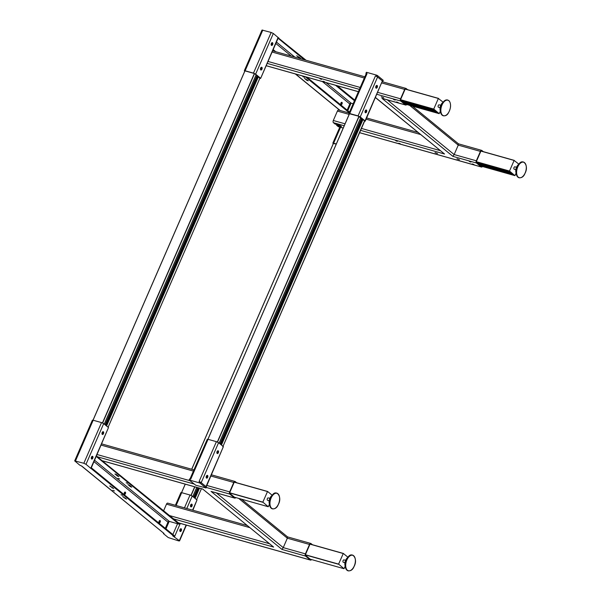 <?xml version="1.0" encoding="UTF-8"?>
<svg xmlns="http://www.w3.org/2000/svg" width="601" height="601" viewBox="0 0 601 601"><rect width="100%" height="100%" fill="white"/><g stroke="black" fill="none" stroke-linecap="round" stroke-linejoin="round"><path stroke-width="0.9" d="M340.534 127.329L333.638 143.203L336.305 143.955M333.638 143.203L332.841 143.166L333.27 143.639M333.345 143.459L336.252 144.082M305.308 76.763L349.256 112.718M273.057 49.838L273.688 50.011L273.402 50.657L274.124 51.25M273.688 50.011L275.754 51.709M306.938 77.221L349.534 112.071M272.779 50.484L273.402 50.657M308.313 80.789L306.938 80.399L304.467 78.31L308.313 80.789M302.896 76.695L304.549 77.296L302.896 76.695M278.271 37.863L306.022 60.235M337.206 85.748L354.74 100.097M354.462 100.743L335.576 85.289M304.391 59.777L278.616 38.682L278.894 38.036M277.985 38.502L278.616 38.682M262.802 30.088L245.118 70.768L244.322 70.73L262.013 30.05L271.156 32.446L273.327 33.476L278.331 37.713L260.646 78.393L278.128 37.412M347.153 110.126L349.812 103.996A1.149 0.924 -50.7 0 1 350.668 103.229L351.037 103.177A1.149 0.924 129.3 0 1 351.157 103.199L353.148 103.763M300.56 58.207L299.185 57.816L296.706 55.728L300.56 58.207M341.496 102.343A1.202 0.676 -74.3 0 1 341.473 103.755A1.202 0.676 -74.3 0 1 340.91 104.424M340.94 103.011A1.202 0.676 -74.3 0 1 341.819 102.305A1.202 0.676 -74.3 0 1 342.044 103.913A1.202 0.676 -74.3 0 1 341.165 104.619A1.202 0.676 -74.3 0 1 340.94 103.011M483.324 151.655L481.889 150.483A1.72 0.962 105.7 0 0 481.686 150.37A1.72 0.962 105.7 0 0 480.424 151.384L458.247 145.134L409.604 105.333M407.576 89.669L406.141 88.497A1.72 0.962 105.7 0 0 405.93 88.392A1.72 0.962 105.7 0 0 404.676 89.399L381.838 82.968M383.017 98.609L405.502 104.942A1.72 0.962 105.7 0 0 405.705 105.055A1.72 0.962 105.7 0 0 406.704 104.514M405.502 104.942L400.702 101.013L376.91 94.312M377.744 92.381L400.582 98.819A1.72 0.962 105.7 0 0 400.702 101.013M400.582 98.819L404.676 89.399M406.284 104.394A1.149 0.646 -74.3 0 1 405.863 104.499A1.149 0.646 -74.3 0 1 405.728 104.431L400.92 100.502A1.149 0.646 -74.3 0 1 400.844 99.03L404.939 89.617A1.149 0.646 -74.3 0 1 405.78 88.94A1.149 0.646 -74.3 0 1 405.915 89.016L405.622 88.933M344.223 125.737L333.427 122.694A1.72 0.962 -74.3 0 1 333.307 120.501L337.401 111.08A1.72 0.962 -74.3 0 1 338.663 110.066L349.121 113.018M333.427 122.694L335.042 124.016L339.152 125.181L341.503 126.495L336.605 125.301L338.228 126.623L343.224 128.036M340.902 125.932L336.83 124.783L336.605 125.301M338.663 126.751A1.72 0.962 -74.3 0 1 338.431 126.736A1.72 0.962 -74.3 0 1 338.228 126.623M359.428 132.603L481.251 166.928A1.72 0.962 105.7 0 0 481.461 167.04A1.72 0.962 105.7 0 0 482.453 166.5M481.251 166.928L476.45 162.999L452.891 156.358L381.943 98.309M387.329 99.879L454.153 154.555L476.33 160.798A1.72 0.962 105.7 0 0 476.45 162.999M476.33 160.798L480.424 151.384M482.04 166.379A1.149 0.646 -74.3 0 1 481.611 166.485A1.149 0.646 -74.3 0 1 481.476 166.417L476.676 162.48A1.149 0.646 -74.3 0 1 476.593 161.015L480.687 151.602A1.149 0.646 -74.3 0 1 481.529 150.926A1.149 0.646 -74.3 0 1 481.671 150.994L481.371 150.911M452.891 156.358L454.153 154.555L458.247 145.134L458.338 143.842M396.555 101.937L398.17 102.523L396.555 101.937M393.565 99.488L395.188 100.082L393.565 99.488M381.214 96.814L383.686 97.708L381.214 96.814M319.987 78.761L321.61 79.347L319.987 78.761M322.977 81.203L324.6 81.789L322.977 81.203M435.026 152.616L437.498 153.51L435.026 152.616M456.963 158.792L459.434 159.693L456.963 158.792M395.743 140.739L397.359 141.333L395.743 140.739M398.733 143.188L400.349 143.774L398.733 143.188M469.321 161.474L470.936 162.067L469.321 161.474M472.303 163.923L473.926 164.509L472.303 163.923M481.686 150.37L458.458 143.827L412.376 106.114M375.512 97.52L444.537 154.006L375.467 97.617M364.424 121.117L365.025 120.861L360.224 116.932L358.061 115.895L349.699 113.544L348.911 113.499L349.339 113.98M207.916 439.278L349.436 113.732L358.324 116.113L364.709 120.929L222.994 446.325M348.911 113.499L366.264 73.592L367.053 73.638L366.219 73.69M376.128 76.192L377.173 76.748L376.128 76.192L376.587 75.14L366.685 72.345L366.227 73.405M365.025 120.861L382.379 80.955L377.578 77.026L360.224 116.932M377.24 87.34A1.442 0.804 105.7 0 0 376.97 85.417A1.442 0.804 105.7 0 0 375.918 86.266A1.442 0.804 105.7 0 0 376.188 88.189A1.442 0.804 105.7 0 0 377.24 87.34M366.542 111.944A1.442 0.804 105.7 0 0 366.272 110.013A1.442 0.804 105.7 0 0 365.22 110.862A1.442 0.804 105.7 0 0 365.491 112.785A1.442 0.804 105.7 0 0 366.542 111.944M375.978 88.062A1.442 0.804 105.7 0 0 376.782 87.213A1.442 0.804 105.7 0 0 376.722 85.417M366.249 110.426L365.28 112.657A1.442 0.804 105.7 0 0 366.092 111.816A1.442 0.804 105.7 0 0 366.032 110.013M382.379 80.955L365.235 121.162M377.173 76.748L377.578 77.026M259.835 78.348L260.646 78.393M273.327 33.476L255.635 74.163L260.436 78.092M255.635 74.163L253.472 73.127L271.156 32.446M245.118 70.768L253.472 73.127M244.322 70.73L244.75 71.211M244.93 70.858L254.651 73.6L259.895 78.22M271.329 43.49A1.442 0.804 105.7 0 0 271.599 45.421A1.442 0.804 105.7 0 0 272.651 44.572A1.442 0.804 105.7 0 0 272.381 42.648A1.442 0.804 105.7 0 0 271.329 43.49M260.639 68.093A1.442 0.804 105.7 0 0 260.909 70.016A1.442 0.804 105.7 0 0 261.961 69.175A1.442 0.804 105.7 0 0 261.69 67.244A1.442 0.804 105.7 0 0 260.639 68.093M272.14 42.641A1.442 0.804 -74.3 0 1 272.193 44.444A1.442 0.804 -74.3 0 1 271.389 45.293M261.443 67.244A1.442 0.804 -74.3 0 1 261.503 69.04A1.442 0.804 -74.3 0 1 260.691 69.889L261.66 67.658M191.689 469.246L333.427 143.286L191.711 469.253M223.377 446.633L218.576 442.704L216.405 441.667L199.059 481.574L200.644 482.19L200.186 483.249L205.88 487.907L206.008 486.592L223.377 446.633L206.233 486.84M216.405 441.667L208.051 439.316L190.697 479.222L189.878 478.989L189.105 480.026L195.738 485.217L205.88 487.907M189.908 479.177L207.262 439.278L208.051 439.316M200.644 482.19L206.203 486.81M189.42 480.041L199.322 482.836L199.78 481.777M200.186 483.249L199.322 482.836M206.008 486.592L200.794 482.385M206.834 485.45L229.672 491.888L233.766 482.468L210.928 476.037M217.059 451.621A1.442 0.804 105.7 0 0 217.329 453.552A1.442 0.804 105.7 0 0 218.381 452.703A1.442 0.804 105.7 0 0 218.11 450.78A1.442 0.804 105.7 0 0 217.059 451.621M206.361 476.217A1.442 0.804 105.7 0 0 206.631 478.148A1.442 0.804 105.7 0 0 207.683 477.299A1.442 0.804 105.7 0 0 207.413 475.376A1.442 0.804 105.7 0 0 206.361 476.217M207.165 475.368A1.442 0.804 -74.3 0 1 207.225 477.171A1.442 0.804 -74.3 0 1 206.421 478.02M217.862 450.773A1.442 0.804 -74.3 0 1 217.923 452.576A1.442 0.804 -74.3 0 1 217.111 453.424L218.08 451.193M229.672 491.888A1.72 0.962 105.7 0 0 229.785 494.082L206.211 487.441M236.666 482.746L235.231 481.566A1.72 0.962 105.7 0 0 235.021 481.461A1.72 0.962 105.7 0 0 233.766 482.468M90.796 468.239L108.488 427.559L91.006 468.54L85.996 464.31L83.832 463.273L74.682 460.877L79.693 465.106L81.856 466.143L163.697 533.222A1.72 1.39 129.3 0 1 163.6 533.155L81.413 465.903M91.217 468.044L91.848 468.217L91.562 468.863L91.006 468.54M212.108 491.678L234.593 498.011A1.72 0.962 105.7 0 0 234.796 498.124A1.72 0.962 105.7 0 0 235.787 497.583M234.593 498.011L229.785 494.082M235.374 497.463A1.149 0.646 -74.3 0 1 234.953 497.575A1.149 0.646 -74.3 0 1 234.811 497.5L230.01 493.571A1.149 0.646 -74.3 0 1 229.935 492.099L234.029 482.686A1.149 0.646 -74.3 0 1 234.863 482.01A1.149 0.646 -74.3 0 1 235.006 482.085L234.713 482.002M96.423 456.069L179.241 523.494L178.955 524.14L96.769 456.888L97.054 456.242M178.422 522.825L310.341 559.997L305.541 556.068L281.982 549.427L211.034 491.378M312.415 544.724L310.98 543.552A1.72 0.962 105.7 0 0 310.777 543.439A1.72 0.962 105.7 0 0 309.515 544.453L287.338 538.203L238.687 498.402M96.145 456.715L96.769 456.888M74.682 460.877L92.374 420.197L93.163 420.234L75.471 460.922M108.488 427.559L103.688 423.63L85.996 464.31M83.832 463.273L101.516 422.593L103.688 423.63M101.516 422.593L93.163 420.234M102.162 432.547A1.442 0.804 105.7 0 0 102.433 434.47A1.442 0.804 105.7 0 0 103.485 433.629A1.442 0.804 105.7 0 0 103.214 431.698A1.442 0.804 105.7 0 0 102.162 432.547M91.472 457.143A1.442 0.804 105.7 0 0 91.743 459.074A1.442 0.804 105.7 0 0 92.794 458.225A1.442 0.804 105.7 0 0 92.524 456.294A1.442 0.804 105.7 0 0 91.472 457.143M92.276 456.294A1.442 0.804 -74.3 0 1 92.336 458.097A1.442 0.804 -74.3 0 1 91.532 458.946M102.974 431.698A1.442 0.804 -74.3 0 1 103.034 433.501A1.442 0.804 -74.3 0 1 102.223 434.35L103.192 432.111M91.848 468.217L174.027 535.468L173.749 536.115L172.72 535.822L179.316 540.667L186.115 525.041M122.589 495.329L120.944 494.736L122.589 495.329M114.423 490.934L112.778 490.333L114.423 490.934M165.305 528.332L167.972 522.201A1.149 0.924 -50.7 0 1 168.821 521.435L169.197 521.383A1.149 0.924 129.3 0 1 169.317 521.405L178.955 524.14M119.629 478.959L117.984 478.358L119.629 478.959M127.803 483.354L126.15 482.753L127.803 483.354M114.971 474.084L116.346 474.467L118.818 476.563L117.338 476.022L115.046 473.904M127.938 484.691L129.313 485.082L131.784 487.171L130.304 486.63L128.013 484.511M311.115 544.363L310.462 543.98M311.123 559.448A1.149 0.646 -74.3 0 1 310.702 559.554A1.149 0.646 -74.3 0 1 310.567 559.486L305.759 555.557A1.149 0.646 -74.3 0 1 305.684 554.084L309.778 544.671A1.149 0.646 -74.3 0 1 310.619 543.995A1.149 0.646 -74.3 0 1 310.755 544.07M102.673 460.839L202.68 489.019L273.628 547.075L173.621 518.896M310.341 559.997A1.72 0.962 105.7 0 0 310.544 560.109A1.72 0.962 105.7 0 0 311.543 559.569M216.42 492.948L283.244 547.624L305.421 553.874A1.72 0.962 105.7 0 0 305.541 556.068M305.421 553.874L309.515 544.453M287.428 536.911L287.338 538.203L283.244 547.624L281.982 549.427M163.63 510.722L166.492 504.149A1.72 0.962 -74.3 0 1 167.747 503.142L247.109 525.499M310.777 543.439L287.541 536.896L241.467 499.183M91.562 468.863L173.749 536.115M109.765 486.059L113.612 488.538L109.84 485.886M122.724 496.666L126.578 499.146L122.807 496.494M184.462 507.853L190.036 495.021L192.207 496.058L186.791 508.506M163.99 533.35L163.412 533.605L168.212 537.542L178.737 540.93L179.316 540.667M175.387 505.291L180.893 492.632L181.682 492.67L176.108 505.494M159.656 520.549A1.202 0.676 -74.3 0 1 159.626 521.961A1.202 0.676 -74.3 0 1 159.07 522.63M124.873 492.091A1.202 0.676 -74.3 0 1 124.843 493.496A1.202 0.676 -74.3 0 1 124.287 494.165M125.421 493.661A1.202 0.676 105.7 0 0 125.196 492.054A1.202 0.676 105.7 0 0 124.317 492.76A1.202 0.676 105.7 0 0 124.542 494.368A1.202 0.676 105.7 0 0 125.421 493.661M160.204 522.119A1.202 0.676 105.7 0 0 159.979 520.511A1.202 0.676 105.7 0 0 159.1 521.217A1.202 0.676 105.7 0 0 159.325 522.825A1.202 0.676 105.7 0 0 160.204 522.119M190.036 495.021L181.682 492.67M192.59 510.144L197.008 499.987L192.207 496.058M190.682 504.975A1.442 0.804 105.7 0 0 190.953 506.906A1.442 0.804 105.7 0 0 192.004 506.057A1.442 0.804 105.7 0 0 191.734 504.134A1.442 0.804 105.7 0 0 190.682 504.975M179.992 529.571A1.442 0.804 105.7 0 0 180.262 531.502A1.442 0.804 105.7 0 0 181.314 530.653A1.442 0.804 105.7 0 0 181.044 528.73A1.442 0.804 105.7 0 0 179.992 529.571M180.796 528.722A1.442 0.804 -74.3 0 1 180.856 530.525A1.442 0.804 -74.3 0 1 180.052 531.374M191.494 504.126A1.442 0.804 -74.3 0 1 191.554 505.929A1.442 0.804 -74.3 0 1 190.742 506.778L191.711 504.547M197.008 499.987L192.891 510.226M376.587 75.14L377.458 75.553L377 76.605M382.687 81.263L383.085 80.354M383.145 80.211L377.458 75.553M272.238 495.277L267.55 491.445L262.84 502.128L268.279 506.741L269.436 504.224M269.841 498.349L268.249 497.898A1.24 0.691 105.7 0 0 267.385 498.552A1.24 0.691 105.7 0 0 267.58 500.287L269.173 500.738M273.568 508.852A8.174 4.568 -74.3 0 1 269.624 504.442C269.639 509.956 276.084 510.617 278.271 504.592C282.793 496.591 275.972 488.748 272.17 495.419L271.246 496.636A5.687 3.178 105.7 0 0 270.42 497.996A5.687 3.178 105.7 0 0 269.473 502.924L269.624 504.442A8.174 4.568 -74.3 0 1 270.983 497.365A8.174 4.568 -74.3 0 1 272.17 495.419A8.174 4.568 -74.3 0 1 277.835 493.721M477.262 162.961L510.745 172.397L513.036 174.275L479.553 164.839M518.903 164.186L514.118 160.444L509.505 171.045L514.937 175.65L516.101 173.133M514.231 160.369L481.108 151.031L514.201 160.362M516.507 167.258L514.914 166.815A1.24 0.691 105.7 0 0 514.043 167.461A1.24 0.691 105.7 0 0 514.238 169.197L515.831 169.647M520.233 177.768A8.174 4.568 -74.3 0 1 516.289 173.358C516.304 178.865 522.75 179.534 524.928 173.509C529.458 165.508 522.637 157.657 518.828 164.336L517.904 165.553A5.687 3.178 105.7 0 0 517.085 166.913A5.687 3.178 105.7 0 0 516.139 171.833L516.289 173.358A8.174 4.568 -74.3 0 1 517.649 166.282A8.174 4.568 -74.3 0 1 518.828 164.336A8.174 4.568 -74.3 0 1 524.493 162.631M401.506 100.983L434.989 110.419L437.288 112.289L403.804 102.854M443.147 102.208L438.362 98.459L433.757 109.059L439.188 113.664L440.345 111.155M438.482 98.384L405.359 89.046M440.758 105.273L439.166 104.829A1.24 0.691 105.7 0 0 438.384 105.31A1.24 0.691 105.7 0 0 438.49 107.218L440.082 107.662M444.477 115.783A8.174 4.568 -74.3 0 1 440.533 111.373C440.465 116.256 446.175 117.743 448.556 112.657C450.96 108.127 451.216 104.258 449.33 101.043C447.054 99.195 444.973 99.631 443.08 102.35L442.156 103.567A5.687 3.178 105.7 0 0 441.765 104.138A5.687 3.178 105.7 0 0 440.383 109.848L440.533 111.373A8.174 4.568 -74.3 0 1 442.516 103.169A8.174 4.568 -74.3 0 1 443.08 102.35L443.08 102.35A8.174 4.568 -74.3 0 1 448.744 100.652M347.987 557.262L343.306 553.431L338.596 564.114L344.027 568.719L345.184 566.202M345.598 560.327L344.005 559.884A1.24 0.691 105.7 0 0 343.133 560.53A1.24 0.691 105.7 0 0 343.329 562.273L344.921 562.716M349.324 570.837A8.174 4.568 -74.3 0 1 345.372 566.427C345.387 571.934 351.84 572.603 354.019 566.578C358.549 558.577 351.728 550.734 347.919 557.405L346.995 558.622A5.687 3.178 105.7 0 0 346.176 559.982A5.687 3.178 105.7 0 0 345.222 564.902L345.372 566.427A8.174 4.568 -74.3 0 1 346.739 559.351A8.174 4.568 -74.3 0 1 347.919 557.405L347.919 557.405A8.174 4.568 -74.3 0 1 353.583 555.7M295.579 74.021L340.143 110.486M276.437 42.062L294.775 57.065M325.96 82.577L351.157 103.199M299.185 57.816L299.418 57.275M306.938 80.399L307.179 79.858M349.812 103.996L322.429 81.586M291.245 56.073L275.829 43.46M333.307 120.501L345.064 123.814M361.269 128.374L440.27 150.641M420.565 134.519L366.099 119.171M349.158 114.393L337.401 111.08M359.406 89.376L267.167 63.383M266.168 65.682L358.406 91.675M444.537 154.006L360.427 130.304M339.43 125.504L340.872 125.909M340.94 125.955L340.722 126.458M268.008 61.46L360.239 87.453M364.334 78.032L272.103 52.039M367.053 73.638L349.699 113.544M358.061 115.895L375.407 75.989M351.037 103.177L347.791 110.644M349.527 113.687L207.954 439.286M218.576 442.704L201.2 482.656M193.424 471.101L101.186 445.116M97.092 454.529L189.803 480.65M358.94 116.331L217.329 442.005M360.72 117.578L219.147 443.17M361.667 118.352L220.094 443.951M376.587 85.462L375.723 87.445M365.889 110.058L365.025 112.041M362.118 118.728L220.552 444.319M217.72 450.825L216.863 452.808M207.022 475.421L206.166 477.404M376.865 85.612L375.865 87.911M366.167 110.208L365.168 112.507M362.373 118.93L220.8 444.53M217.998 450.968L216.999 453.274M207.307 475.571L206.301 477.87M376.97 85.935L376.053 88.046M366.272 110.531L365.355 112.642M362.553 119.081L220.98 444.672M218.103 451.298L217.186 453.402M207.405 475.894L206.489 477.998M363.012 119.456L221.438 445.048M359.113 116.414L217.509 442.081M193.838 483.955L97.865 456.91M202.68 489.019L273.628 547.075M94.597 460.268L169.317 521.405M169.587 515.59L269.361 543.71M249.655 527.588L166.492 504.149M244.847 71.046L93.027 420.204M112.372 487.456L112.132 487.997M125.339 498.064L125.098 498.605M172.87 534.514L177.558 523.726M180.315 523.411L174.515 536.738M169.197 521.383L165.951 528.857M167.972 522.201L93.989 461.666M117.578 475.481L117.338 476.022M130.545 486.089L130.304 486.63M244.96 70.865L93.065 420.212M259.978 77.957L108.105 427.243M271.998 42.694L271.134 44.677M261.3 67.289L260.443 69.273M257.536 75.959L105.656 425.245M102.831 431.751L101.967 433.727M92.133 456.347L91.277 458.323M257.078 75.583L105.205 424.869M256.131 74.809L104.258 424.096M254.554 73.57L102.613 423.006M254.366 73.517L102.44 422.931M258.422 76.688L106.55 425.966M272.381 43.167L271.464 45.27M261.683 67.763L260.766 69.874M257.964 76.312L106.092 425.598M103.214 432.217L102.298 434.328M92.516 456.813L91.6 458.924M272.276 42.836L271.276 45.143M261.578 67.44L260.579 69.739M257.784 76.162L105.911 425.448M103.109 431.894L102.11 434.192M92.419 456.49L91.412 458.788M185.236 484.158L181.547 492.632L185.213 484.151M333.48 143.301L191.749 469.268M185.266 484.166L181.585 492.64M201.395 488.711L196.625 499.679L201.418 488.718M198.435 487.877L194.176 497.673M191.351 504.179L190.487 506.162M180.653 528.775L179.797 530.758M197.887 487.727L193.725 497.305M196.745 487.403L192.778 496.524M194.859 486.87L191.133 495.434M194.679 486.818L190.96 495.359M199.509 488.177L195.07 498.402M198.961 488.027L194.611 498.026M191.734 504.652L190.817 506.756M181.036 529.248L180.12 531.352M198.743 487.967L194.431 497.883M191.629 504.322L190.63 506.628M180.939 528.925L179.932 531.224M267.535 491.445L234.443 482.122L267.55 491.445M269.496 504.239A5.507 3.08 -74.3 0 1 270.052 497.951M272.238 495.322A5.687 3.178 105.7 0 0 270.134 497.913A5.687 3.178 105.7 0 0 269.639 504.562M271.336 497.508A8.038 4.5 105.7 0 0 271.397 508.025A8.038 4.5 105.7 0 0 278.248 504.555A8.038 4.5 105.7 0 0 278.188 494.03A8.038 4.5 105.7 0 0 271.336 497.508M270.067 497.906A5.507 3.08 -74.3 0 1 271.952 495.532M267.453 491.528L234.345 482.197M262.84 502.128L229.77 492.805M262.855 502.301L229.77 492.978M268.256 506.726L234.45 497.2L268.279 506.741M511.736 173.216L478.253 163.78L511.721 173.201M509.513 171.217L476.435 161.894M514.922 175.642L481.108 166.116L514.937 175.65M516.161 173.156A5.507 3.08 -74.3 0 1 516.71 166.86M518.903 164.238A5.687 3.178 105.7 0 0 516.8 166.83A5.687 3.178 105.7 0 0 516.297 173.479M517.994 166.424A8.038 4.5 105.7 0 0 518.054 176.942A8.038 4.5 105.7 0 0 524.913 173.464A8.038 4.5 105.7 0 0 524.853 162.946A8.038 4.5 105.7 0 0 517.994 166.424M516.732 166.815A5.507 3.08 -74.3 0 1 518.618 164.441M514.118 160.444L481.01 151.114M509.505 171.045L476.428 161.722M435.988 111.23L402.505 101.794M433.764 109.232L400.679 99.909M439.173 113.657L405.359 104.131L439.188 113.664M440.413 111.17A5.507 3.08 -74.3 0 1 441.382 104.116A5.507 3.08 -74.3 0 1 442.862 102.455M443.155 102.253A5.687 3.178 105.7 0 0 441.48 104.056A5.687 3.178 105.7 0 0 440.548 111.493M442.854 103.327A8.038 4.5 105.7 0 0 441.78 114.28A8.038 4.5 105.7 0 0 448.549 112.597A8.038 4.5 105.7 0 0 449.623 101.644A8.038 4.5 105.7 0 0 442.854 103.327M438.445 98.376L405.352 89.053M438.362 98.459L405.262 89.128M433.757 109.059L400.679 99.736M343.284 553.431L310.191 544.1L343.306 553.431M345.252 566.225A5.507 3.08 -74.3 0 1 345.8 559.929M347.994 557.307A5.687 3.178 105.7 0 0 345.891 559.899A5.687 3.178 105.7 0 0 345.387 566.548M347.085 559.493A8.038 4.5 105.7 0 0 347.145 570.011A8.038 4.5 105.7 0 0 353.997 566.533A8.038 4.5 105.7 0 0 353.936 556.015A8.038 4.5 105.7 0 0 347.085 559.493M345.823 559.892A5.507 3.08 -74.3 0 1 347.709 557.51M343.201 553.513L310.101 544.183M338.596 564.114L305.518 554.791M338.603 564.286L305.518 554.963M344.012 568.711L310.199 559.185L344.027 568.719M295.339 73.953L339.911 110.419M405.705 105.055L382.476 98.504M366.625 117.954L418.018 132.43M338.431 126.736L343.209 128.081M359.413 132.648L481.461 167.04M266.153 65.727L358.384 91.72M405.93 88.392L382.371 81.751M364.867 76.815L272.629 50.822M350.022 103.665L347.198 110.163M339.82 127.127L332.841 143.166M364.484 120.974L222.836 446.753M349.421 113.792L207.766 439.564M206.413 486.968L205.955 488.027M189.563 478.974L189.105 480.026M360.765 117.616L219.192 443.215M362.501 119.043L220.935 444.635M220.041 443.906L361.614 118.314M235.021 481.461L211.454 474.82M193.95 469.884L101.719 443.899M234.796 498.124L211.567 491.58M102.763 460.914L202.56 489.041M178.52 522.9L310.544 560.109M165.35 528.369L168.175 521.871M93.005 420.197L244.907 70.85M108.127 427.258L260 77.972M105.152 424.832L257.025 75.546M256.176 74.847L104.304 424.133M106.039 425.553L257.919 76.274M186.415 525.124L179.526 540.968M193.672 497.26L197.827 487.704M196.805 487.419L192.823 496.569M194.559 497.989L198.901 488.012M365.911 73.39L366.37 72.33M382.769 81.383L383.228 80.331M269.654 504.682L270.037 497.913L272.313 495.232M516.312 173.599L516.702 166.83L518.979 164.141M510.76 172.412L477.277 162.976M402.482 101.779L435.965 111.215M440.563 111.613L441.374 104.071L443.23 102.155M435.011 110.434L401.528 100.998M345.402 566.668L345.793 559.899L348.069 557.21"/></g></svg>
